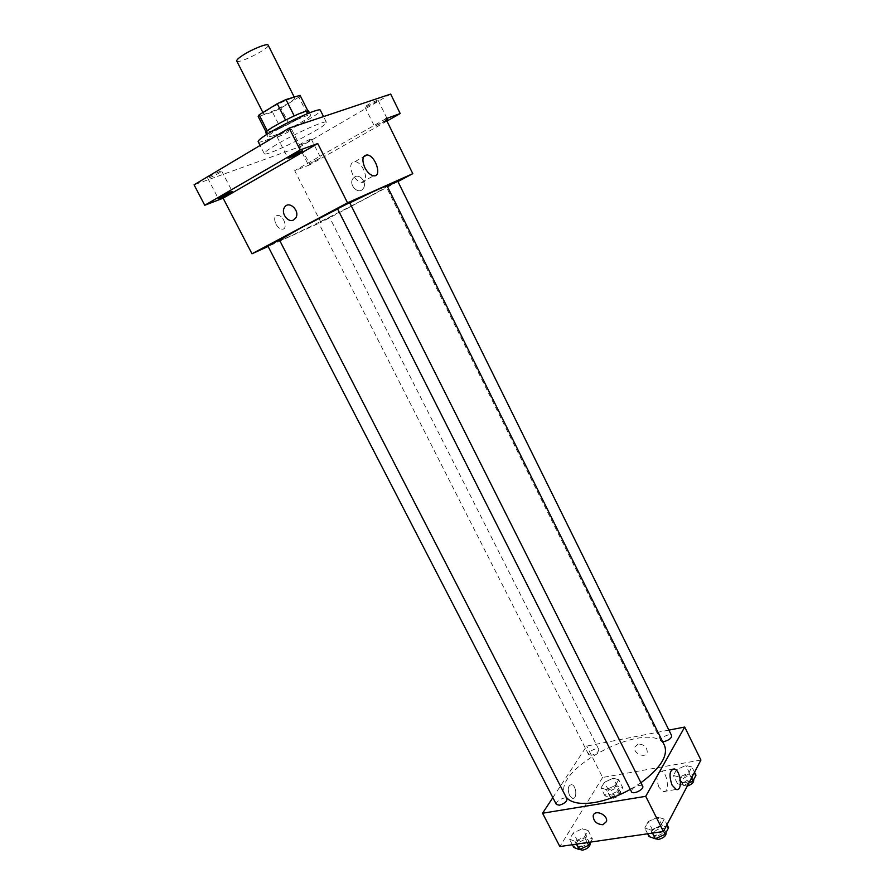 <?xml version="1.0" encoding="UTF-8"?>
<svg xmlns="http://www.w3.org/2000/svg" width="895" height="895" viewBox="0 0 895 895"><rect width="100%" height="100%" fill="white"/><g stroke="black" fill="none" stroke-linecap="round" stroke-linejoin="round"><path stroke-width="0.67" stroke-dasharray="4.47 3.36" d="M236.75 61.017C237.746 64.63 270.469 48.106 268.153 45.153M269.384 108.933C265.3 111.472 263.354 113.094 263.544 113.788C264.092 116.507 296.592 100.095 294.724 98.036C294.567 96.324 278.602 103.16 269.384 108.933M298.885 97.13L280.985 108.082L272.527 112.132L280.549 127.963L288.973 123.902L306.918 113.15L298.885 97.13L300.082 95.351M272.527 112.132L258.185 116.473M280.549 127.963L266.441 132.639L258.263 116.574M267.303 130.905L285.494 120.053M267.381 131.039L266.441 132.639M306.918 113.15L307.902 110.958M285.527 120.098L294.22 115.925L307.914 110.958M308.652 111.193C310.531 112.915 282.249 128.388 270.525 132.102L265.871 132.807M272.55 136.062C284.241 132.303 312.512 116.865 310.666 115.209C310.621 113.128 288.761 122.716 276.018 130.48C270.413 133.87 267.706 135.984 267.907 136.812L272.55 136.062M288.973 123.902L280.985 108.082M258.163 141.678C259.114 146.344 323.554 113.788 320.365 110.253M276.074 144.789C267.963 149.633 264.036 152.597 264.282 153.683C265.032 157.934 329.382 125.434 326.395 122.302C326.518 119.482 294.69 133.635 276.074 144.789M376.974 100.397C370.989 102.914 366.961 105.107 364.892 106.975C364.959 107.892 378.753 100.833 378.07 100.229L376.974 100.397M290.159 129.685C283.48 132.438 279.117 134.809 277.07 136.801C277.215 137.897 292.475 130.2 291.68 129.439L290.159 129.685M220.002 171.437C213.581 174.122 209.464 176.337 207.651 178.094C207.774 179.101 222.486 171.784 221.714 171.102L220.002 171.437M310.028 139.396C304.255 141.846 300.44 143.905 298.594 145.572C298.661 146.422 311.941 139.709 311.292 139.15L310.028 139.396M390.679 94.076L300.619 146.456L194.07 184.817M386.942 121.071L309.894 164.803L300.619 146.456M309.894 164.803L294.69 170.654L320.936 222.374L268.108 246.449M275.884 224.03C277.629 227.151 279.688 228.863 282.059 229.165C288.436 229.769 283.961 215.281 277.808 215.348C274.441 215.975 273.792 218.861 275.884 224.03C277.64 227.151 279.688 228.863 282.059 229.154C288.436 229.758 283.961 215.281 277.808 215.348C274.441 215.975 273.803 218.861 275.884 224.03M386.685 120.534L374.49 126.419L386.416 119.997M309.267 163.874L320.667 157.788L309.267 163.874M385.823 118.778L294.69 170.654M279.553 240.207L279.508 240.363C279.095 243.205 389.672 187.357 387.132 185.992M349.788 202.919L337.639 208.96M397.928 181.551L320.936 222.374M387.278 186.294L397.716 181.126M267.84 245.924L279.486 240.061M320.813 221.557L329.55 217.306L320.813 221.557M349.654 202.65L337.538 208.781M354.778 176.874L352.988 178.519C348.043 185.052 358.895 195.513 363.281 188.442C367.286 183.162 360.182 173.496 354.778 176.874L352.977 178.519C348.043 185.052 358.895 195.513 363.281 188.442C367.286 183.162 360.182 173.496 354.778 176.874M295.663 218.056L293.739 219.868M352.641 174.357C349.531 166.604 350.281 162.375 354.912 161.659C363.471 161.939 370.362 183.654 361.479 182.379C358.168 181.797 355.214 179.123 352.641 174.357M566.043 796.975L565.248 795.677C549.653 768.883 652.22 717.074 664.537 745.524M640.932 782.745L630.315 789.401M642.655 786.179L639.164 785.329C634.018 786.828 631.467 788.976 631.501 791.751M591.64 755.246L588.641 754.63C587.042 752.057 597.67 746.643 598.8 749.451C598.733 751.856 596.35 753.78 591.64 755.246M556.388 804.471C554.609 801.629 565.718 795.722 566.994 798.821M662.591 741.597L660.98 740.769C659.291 737.995 670.456 732.636 671.642 735.656M668.901 730.107L586.717 746.072L552.841 797.602M700.93 760.056L602.637 777.453L586.717 746.072M602.637 777.453L559.867 846.547M569.522 795.409L572.464 798.295C577.443 799.794 576.537 785.43 571.636 784.602C568.056 785.396 567.352 788.998 569.522 795.409L572.476 798.295C577.443 799.794 576.537 785.43 571.636 784.602C568.056 785.385 567.352 788.998 569.522 795.409M691.924 767.004L685.783 765.46L676.586 769.678L673.409 775.506L679.506 777.128L688.826 772.855L691.924 767.004L685.783 765.46L676.586 769.678L673.409 775.506L679.506 777.128L688.826 772.855L691.924 767.004L694.52 772.262M588.194 830.638L582.656 828.625L573.382 832.876L569.5 839.186L574.97 841.278L584.379 836.982L588.194 830.638L582.656 828.625L573.382 832.876L569.5 839.186L574.97 841.278L584.379 836.982L588.194 830.638L592.445 838.917L586.896 836.847L577.622 841.087L573.773 847.442M618.747 779.769L613.288 778.191L604.461 782.264L600.959 787.947L606.362 789.603L615.312 785.486L618.747 779.769L613.288 778.191L604.461 782.264L600.959 787.947L606.362 789.603L615.312 785.486L618.747 779.769L622.752 787.689L617.27 786.067L608.443 790.117L604.986 795.856L610.401 797.546L619.34 793.451L622.752 787.689M664.258 819.126L657.97 817.124L648.282 821.543L644.747 828.02L650.967 830.112L660.79 825.637L664.258 819.126L657.97 817.124L648.282 821.543L644.747 828.02L650.967 830.112L660.79 825.637L664.258 819.126L667.01 824.619M638.157 744.047L634.734 747.124C632.854 753.612 646.022 758.982 647.253 752.203C647.007 746.967 643.975 744.248 638.157 744.047M638.157 744.058L634.734 747.124C632.854 753.612 646.022 758.982 647.253 752.214C647.007 746.967 643.975 744.248 638.157 744.058M658.955 787.287C655.688 777.665 656.46 772.307 661.293 771.21C667.983 772.553 669.919 793.966 663.083 791.616L658.955 787.287M668.565 827.73L662.266 825.671L652.589 830.079L649.088 836.601M656.807 835.964L653.283 834.957C651.291 831.634 662.893 825.839 664.37 829.419C664.493 832.35 661.976 834.532 656.807 835.964M662.266 825.671L657.97 817.124M652.589 830.079L648.282 821.543M647.656 833.782L644.747 828.02M652.466 833.088L650.967 830.112M663.575 831.164L660.79 825.637M655.263 838.738L655.017 838.38C653.014 835.046 664.605 829.251 666.093 832.853M695.986 775.227L689.821 773.627L680.625 777.844L677.481 783.707L683.601 785.385L688.904 782.957M684.921 782.879L681.431 782.017C679.641 779.03 690.75 773.716 692.036 776.949C692.115 779.523 689.743 781.503 684.921 782.879M689.821 773.627L685.783 765.46M680.625 777.844L676.586 769.678M677.481 783.707L673.409 775.506M683.601 785.385L679.506 777.128M691.432 778.135L688.826 772.855M687.293 786.011L683.064 785.295C681.263 782.286 692.361 776.983 693.659 780.227M590.566 842.083L592.445 838.917M580.9 846.871L577.846 846.01C575.955 842.956 586.986 837.06 588.373 840.383C588.418 843.258 585.934 845.417 580.9 846.871M586.896 836.847L582.656 828.625M577.622 841.087L573.382 832.876M572.375 844.735L569.5 839.186M576.447 844.142L574.97 841.278M587.265 842.564L584.379 836.982M579.624 849.433L579.546 849.31C577.655 846.234 588.675 840.349 590.073 843.683M611.867 795.096L608.824 794.357C607.123 791.594 617.684 786.202 618.915 789.211C618.915 791.739 616.577 793.708 611.867 795.096M617.27 786.067L613.288 778.191M608.443 790.117L604.461 782.264M604.986 795.856L600.959 787.947M610.401 797.546L606.362 789.603M619.34 793.451L615.312 785.486M613.478 798.273L610.424 797.512C608.712 794.738 619.273 789.356 620.503 792.366C620.526 794.917 618.176 796.886 613.478 798.273M262.906 112.535L263.544 113.788M294.231 97.052L294.724 98.036M310.666 115.209L309.48 112.848M267.907 136.812L266.71 134.463M326.395 122.302L323.531 116.585M264.282 153.683L260.087 145.449M298.594 145.572L308.003 164.188M311.292 139.15L320.667 157.788M207.651 178.094L218.279 198.522M221.714 171.102L232.297 191.53M277.07 136.801L287.955 158.236M291.68 129.439L302.51 150.886M364.892 106.975L374.49 126.419M378.07 100.229L387.647 119.706M361.479 182.379L373.651 175.8M354.912 161.659L363.538 156.882M565.248 795.677L279.508 240.363M598.8 749.451L329.55 217.306M588.641 754.63L318.564 222.855M660.98 740.769L386.293 186.921M663.083 791.616L676.172 789.457M661.293 771.21L672.111 769.32M665.992 832.663L664.37 829.419M655.017 838.38L653.283 834.957M693.524 779.948L692.036 776.949M683.064 785.295L681.431 782.017M589.872 843.269L588.373 840.383M579.546 849.31L577.846 846.01M620.503 792.366L618.915 789.211M610.424 797.512L608.824 794.357"/><path stroke-width="1.34" d="M294.231 97.052L268.153 45.153C267.728 42.893 251.473 49.426 242.344 55.568C238.305 58.264 236.437 60.088 236.75 61.017L262.906 112.535M294.198 115.858L285.975 99.546L300.082 95.351M267.303 130.905L259.147 114.851L258.185 116.473L266.117 132.068M259.147 114.851L277.249 103.719L285.975 99.546M285.494 120.053L277.249 103.719M266.71 134.463L265.871 132.807C263.197 130.513 308.395 107.68 308.652 111.193L309.48 112.848M307.902 110.958L300.049 95.284M323.531 116.585L320.365 110.253C320.376 107.187 288.414 121.205 269.842 132.527C261.754 137.45 257.861 140.493 258.163 141.678L260.087 145.449M268.108 246.449L251.998 253.788L223.112 198.187L204.742 205.257L194.07 184.817L289.152 128.108L390.679 94.076L400.199 113.542L386.942 121.071M220.002 198.097L218.279 198.522C220.148 196.889 224.265 194.696 230.619 191.944L232.297 191.53C230.44 193.163 226.345 195.345 220.002 198.097M289.465 157.9L287.955 158.236C290.058 156.379 294.421 154.041 301.033 151.21L302.51 150.886C300.418 152.732 296.066 155.07 289.465 157.9M223.112 198.187L317.747 143.536L300.172 149.935L289.152 128.108M204.742 205.257L300.172 149.935M251.998 253.788L347.528 202.829L317.747 143.536M347.528 202.829L412.785 173.664L385.823 118.778L400.199 113.542M364.824 167.678C361.692 159.869 362.43 155.618 367.028 154.947C375.542 155.282 382.489 177.143 373.651 175.8C370.351 175.185 367.409 172.478 364.824 167.678M386.416 119.997L387.647 119.706L386.685 120.534M337.639 208.96L300.832 227.934L279.553 240.207M640.932 782.745C660.454 768.156 668.319 755.749 664.537 745.524L387.132 185.992C385.667 185.802 373.215 191.452 349.788 202.919M412.785 173.664L397.928 181.551M662.591 741.597L664.414 741.474C669.225 740.031 671.63 738.084 671.642 735.656L397.716 181.126L387.278 186.294M270.033 244.648L267.84 245.924L556.388 804.471L559.386 805.198C564.421 803.676 566.949 801.551 566.994 798.821L279.486 240.061L270.033 244.648M337.538 208.781L349.654 202.65L642.655 786.179C644.557 789.256 632.843 795.107 631.501 791.751L337.538 208.781M293.728 219.868C288.078 223.37 280.426 212.876 284.576 207.293C289.007 199.909 300.586 211.13 295.663 218.056L293.728 219.868C288.089 223.37 280.426 212.876 284.576 207.293C289.018 199.909 300.586 211.13 295.663 218.056M630.315 789.401C618.031 796.147 606.016 800.533 594.291 802.558C579.971 804.683 570.551 802.815 566.043 796.975M552.841 797.602L542.56 813.231L645.731 796.326L684.709 727.042L668.901 730.107M684.709 727.042L700.93 760.056L663.396 831.5L559.867 846.547L542.56 813.231M663.396 831.5L645.731 796.326M672.055 785.094C668.766 775.406 669.505 770.024 674.282 768.939C680.927 770.304 682.963 791.829 676.172 789.457L672.055 785.094M602.883 824.72C596.719 824.295 593.486 821.341 593.184 815.848C594.381 808.867 608.298 814.819 606.497 821.565L602.883 824.72C596.719 824.295 593.486 821.33 593.184 815.837C594.381 808.867 608.298 814.819 606.497 821.554L602.883 824.72M647.656 833.782L649.088 836.601L655.33 838.76L665.142 834.297L668.565 827.73L667.01 824.619M655.33 838.76L652.466 833.088M665.142 834.297L663.575 831.164M665.992 832.663L666.093 832.853C666.227 835.796 663.71 837.988 658.552 839.409L655.263 838.738M688.904 782.957L692.909 781.122L695.986 775.227L694.52 772.262M692.909 781.122L691.432 778.135M693.524 779.948L693.659 780.227C693.871 782.543 691.745 784.479 687.293 786.011M572.375 844.735L573.773 847.442L579.266 849.59L588.664 845.305L590.566 842.083M579.266 849.59L576.447 844.142M588.664 845.305L587.265 842.564M589.872 843.269L590.073 843.683C590.129 846.569 587.635 848.74 582.6 850.183L579.624 849.433M307.914 110.958L300.06 95.317M363.538 156.882L367.028 154.947M672.111 769.32L674.282 768.939"/></g></svg>
